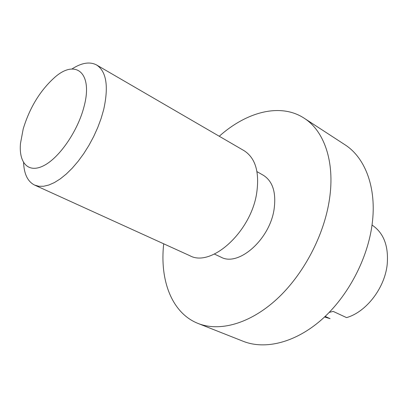 <?xml version="1.0" encoding="UTF-8"?>
<svg xmlns="http://www.w3.org/2000/svg" width="408" height="408" viewBox="0 0 408 408"><rect width="100%" height="100%" fill="white"/><g stroke="black" fill="none" stroke-linecap="round" stroke-linejoin="round"><path stroke-width="0.61" d="M329.22 312.4L333.163 311.386L346.545 317.608C366.165 312.115 384.764 288.104 387.192 264.506C388.742 246.019 383.688 232.866 372.03 225.043M325.156 316.409L330.077 318.653L324.564 316.97M84.063 106.519C78.01 130.545 59.818 157.223 44.268 165.393C28.662 173.788 18.722 163.338 20.466 143.54L23.21 128.903C29.692 107.656 40.142 90.53 54.56 77.515C75.546 58.67 93.187 72.624 84.063 106.519M71.89 69.013C81.62 62.75 89.857 61.409 96.609 64.984L244.066 150.669C255.469 157.998 259.672 172.166 256.673 193.183C250.879 232.065 211.13 267.704 189.832 255.694L34.593 185.074C27.77 181.642 24.098 174.145 23.567 162.588M219.254 136.252C246.58 111.807 280.464 102.699 304.093 118.162C324.074 130.764 335.08 161.588 329.511 198.936C324.263 235.248 303.425 274.768 276.624 299.324C249.757 323.865 219.54 331.995 198.079 323.457C171.794 313.145 159.605 280.245 163.71 243.811M256.984 171.651L263.293 175.236C272.733 181.203 276.333 192.505 274.105 209.136C269.841 239.547 238.41 267 220.998 257.152L214.419 254.077M304.093 118.162L344.791 144.646C365.17 157.534 376.885 187.787 372.193 223.803C367.786 258.82 347.912 296.473 321.647 319.622C295.326 342.74 265.139 350.013 243.239 341.307L198.079 323.457M96.609 64.984C106.432 71.461 108.793 86.328 103.688 109.584L101.108 118.478L97.747 127.531L93.677 136.537L88.98 145.289L83.773 153.592L78.168 161.252L72.303 168.111L66.3 174.017L60.308 178.857L54.443 182.549L48.838 185.023L43.595 186.267L38.821 186.272L34.593 185.074"/></g></svg>
